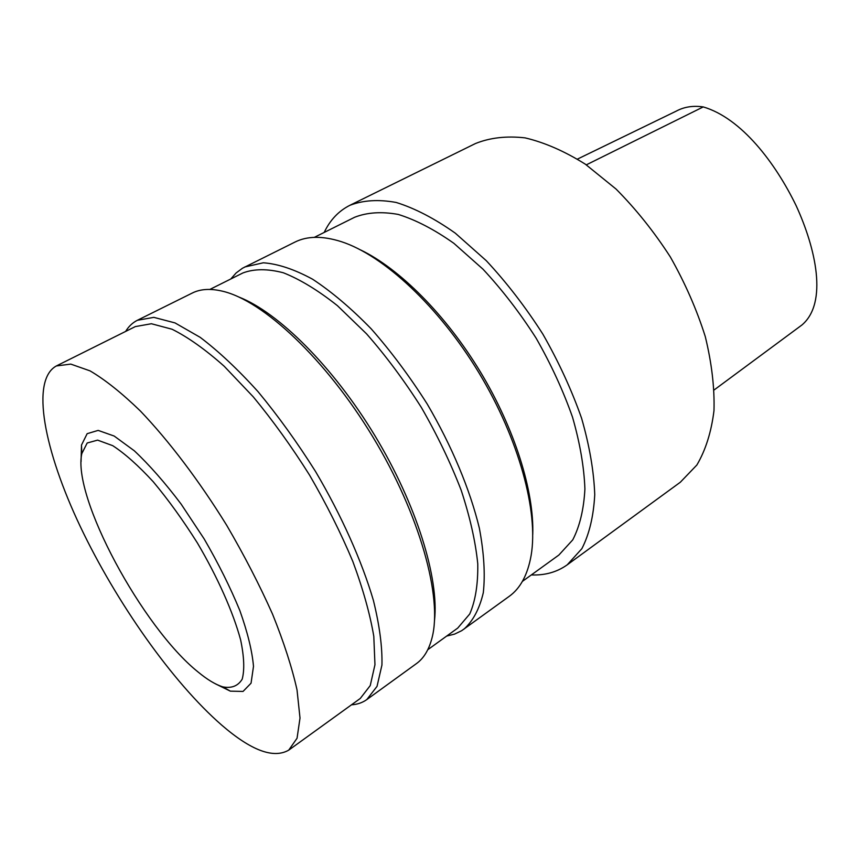 <?xml version="1.0" encoding="UTF-8"?>
<svg xmlns="http://www.w3.org/2000/svg" width="860" height="860" viewBox="0 0 860 860"><rect width="100%" height="100%" fill="white"/><g stroke="black" fill="none" stroke-linecap="round" stroke-linejoin="round"><path stroke-width="1.29" d="M714.23 389.881L801.971 324.962C828.105 302.741 815.667 248.25 796.209 205.809C775.451 162.948 741.406 118.121 703.243 106.919C693.117 105.447 684.087 106.866 676.143 111.177L577.49 159.078M531.34 574.932C545.025 575.48 556.979 572.115 567.224 564.826L680.335 482.223L696.847 465.034C705.63 450.135 711.338 432.01 713.983 410.661C714.638 387.752 711.736 363.06 705.275 336.583C696.772 309.643 685.13 283.101 670.349 256.968C654.062 231.738 635.97 209.109 616.061 189.06L585.337 164.185C564.504 151.177 544.412 142.405 525.052 137.869C506.562 135.783 490.039 137.675 475.483 143.523L349.805 205.346C338.593 211.033 330.057 220.063 324.198 232.436M567.224 564.826L581.865 548.669C589.293 534.221 593.593 516.204 594.744 494.64C593.894 471.291 589.509 445.824 581.586 418.239C571.663 390.01 558.742 361.963 542.832 334.088C525.535 307.052 506.69 282.596 486.298 260.698L455.295 233.167C434.558 218.504 414.864 208.27 396.202 202.465C378.561 199.24 363.092 200.197 349.805 205.346M522.396 581.392L558.882 555.033L572.749 539.865C579.769 526.266 583.822 509.313 584.908 489.017C584.101 467.055 579.973 443.115 572.524 417.186C563.192 390.666 551.056 364.328 536.113 338.152C519.87 312.771 502.175 289.788 483.019 269.212L453.887 243.337C434.386 229.545 415.853 219.913 398.298 214.441C381.679 211.42 367.113 212.366 354.599 217.279L314.319 237.36M532.748 534.49C534.254 491.512 514.796 428.871 480.364 371.875C445.867 314.9 399.427 268.589 360.673 249.97M446.695 636.067L454.553 634.121L461.68 630.692L509.227 596.346C520.429 588.294 527.739 574.641 531.136 555.399C538.596 511.829 519.01 439.051 478.912 372.756C438.815 306.45 383.442 255.302 341.398 241.681C322.779 235.758 307.3 235.898 294.958 242.079L242.466 268.245L236.113 272.964L230.749 279.016M463.884 629.208C473.043 621.006 479.525 608.826 483.309 592.68C485.309 574.351 483.987 552.862 479.364 528.212C470.001 489.533 451.876 446.093 427.216 404.017C409.79 376.572 391.139 351.525 371.262 328.907C351.192 308.288 331.637 291.733 312.599 279.221C294.313 269.298 277.887 263.826 263.3 262.794L244.799 266.976M427.775 649.719L457.724 628.09L469.732 613.986C475.429 600.893 478.106 584.155 477.762 563.784C475.515 541.574 469.99 517.075 461.196 490.286C450.565 462.744 437.299 435.16 421.4 407.533C404.318 380.625 386.054 356.062 366.586 333.873L337.399 305.655C318.146 290.379 300.129 279.414 283.338 272.771C267.643 268.675 254.173 268.728 242.928 272.942L209.861 289.433M434.515 620.447C439.245 578.49 416.584 504.583 374.895 435.665C333.207 366.725 278.274 312.341 238.919 297.055M351.493 704.813C357.298 704.469 362.404 702.727 366.79 699.588L416.455 663.597C423.776 658.33 428.968 649.751 432.032 637.862C442.663 597.7 420.046 514.882 372.832 436.901C325.704 358.889 262.859 300.398 222.353 291.164C210.399 288.358 200.391 288.981 192.317 293.023L137.374 320.285C132.558 322.715 128.656 326.424 125.646 331.412M366.79 699.588L377.035 686.366L381.937 665.049C382.399 646.967 379.55 625.403 373.39 600.377C361.77 560.881 341.646 515.796 315.566 471.549C297.313 442.567 278.135 415.939 258.032 391.655C237.93 369.402 218.644 351.299 200.186 337.346L175.01 322.909L153.843 317.362L137.374 320.285M288.734 750.135L360.265 698.471L370.241 685.571L374.96 664.716L373.799 636.336C370.015 613.976 363.027 589.014 352.815 561.44C340.85 532.953 326.445 504.186 309.589 475.161C291.701 446.748 272.921 420.637 253.238 396.815L224.17 366.231C205.282 349.45 187.91 337.12 172.054 329.24L151.392 323.736L135.343 326.585L56.362 365.952C30.207 380.292 44.344 450.855 80.27 526.513C116.433 602.505 172.451 682.27 221.676 725.087C251.152 750.554 273.501 758.907 288.734 750.135L297.055 738.235L300.011 718.046L297.022 689.913C292.024 667.5 283.864 642.248 272.545 614.147C259.548 584.983 244.261 555.366 226.696 525.299C199.23 480.858 168.99 440.954 140.416 411.048C121.883 393.095 105.092 379.701 90.031 370.864L70.778 364.102L56.362 365.952M215.365 683.797L230.34 691.15L243.047 691.429L251.055 683.184L253.496 666.382C252.184 651.128 247.648 632.551 239.875 610.643C230.329 587.423 218.429 563.515 204.164 538.919L181.159 504.143C165.012 482.739 149.393 464.959 134.31 450.79L114.186 436.052L98.169 430.398L87.15 433.676L81.496 445.061L81.055 461.734M197.94 671.886C207.325 679.669 215.645 684.667 222.923 686.893C231.673 688.516 238.091 685.947 242.187 679.174C244.67 669.918 244.154 656.825 240.628 639.883C233.135 612.18 217.806 577.619 197.413 543.004C183.137 520.354 168.42 499.929 153.241 481.75C138.385 465.604 124.872 453.575 112.714 445.663L97.599 440.127L87.182 443.007L81.818 453.596C72.014 496.951 142.577 627.574 197.94 671.886M586.305 164.851L703.243 106.919M222.923 686.893L230.34 691.15M81.818 453.596L81.496 445.061"/></g></svg>
